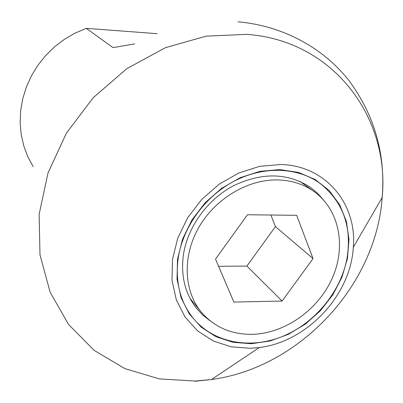 <?xml version="1.0" encoding="UTF-8"?>
<svg xmlns="http://www.w3.org/2000/svg" width="403" height="403" viewBox="0 0 403 403"><rect width="100%" height="100%" fill="white"/><g stroke="black" fill="none" stroke-linecap="round" stroke-linejoin="round"><path stroke-width="0.6" d="M134.652 43.872L113.082 47.63L86.272 28.346L74.993 33.152L64.319 39.383L54.445 46.919L45.554 55.644L37.806 65.387L31.348 75.976L26.281 87.219L22.699 98.906L20.644 110.825L20.15 122.764L21.203 134.511L23.772 145.871L27.787 156.651L33.162 166.676M86.272 28.346L157.115 33.676M210.114 320.818L203.077 315.332L196.911 308.839C185.315 294.25 180.776 276.518 183.289 255.648C187.194 227.488 207.102 199.636 233.493 185.733C262.262 172.116 287.994 172.716 310.693 187.531L317.569 193.269L323.493 199.938M347.477 258.414L342.001 277.113L332.858 294.795L320.486 310.668L305.444 324.042L288.392 334.314L270.086 340.993L251.341 343.724L233.02 342.313L215.998 336.727L201.147 327.14L189.269 313.922L181.053 297.661L177.023 279.133L177.501 259.285L182.544 239.186L191.939 219.947L205.198 202.664L221.59 188.312L240.178 177.688L259.91 171.346L279.687 169.582L298.447 172.393L315.211 179.536L329.175 190.533L339.709 204.724L346.389 221.343L348.988 239.533L347.477 258.414M259.285 347.547C307 341.865 350.696 295.278 353.31 247.301C357.189 204.024 325.639 165.295 280.513 164.515L259.613 166.343L238.742 173.023L219.076 184.242L201.737 199.42L187.717 217.706L177.794 238.057L172.489 259.31L172.021 280.286L176.312 299.847L185.032 317L197.611 330.913L213.308 340.993L231.272 346.842L250.595 348.298L259.285 347.547L211.459 379.52L195.384 381.062L159.185 378.87L124.849 368.599L94.095 350.338L68.656 324.581L50.158 292.286L39.993 254.903L39.131 214.361L48.002 172.968L66.354 133.237L93.209 97.692L126.935 68.586L165.396 47.69L206.135 36.149L246.651 34.371C333.946 40.406 390.109 118.175 382.16 197.525C376.165 285.813 299.182 367.894 211.459 379.52L194.987 381.278M215.534 259.094L233.861 302.064L282.12 301.056L313.025 258.59L296.673 215.313L247.457 214.764L215.534 259.094M201.238 312.063C214.441 327.322 231.649 334.737 252.872 334.314C285.43 333.21 318.435 309.595 332.359 277.969C346.353 246.399 339.427 209.827 314.189 191.642C303.837 184.282 291.777 180.373 278.005 179.924C248.097 179.118 215.353 198.513 198.825 227.373C182.262 256.227 183.748 290.865 201.238 312.063L190.06 298.427M218.612 266.302L246.883 266.081L275.41 226.622L270.887 215.026M282.12 301.056L246.883 266.081M313.025 258.59L275.41 226.622M347.003 258.419C352.162 226.274 342.832 201.016 319.01 182.645C296.346 166.887 262.64 165.981 233.433 181.557C204.261 197.163 182.317 228.113 178.04 259.285C175.315 282.04 180.161 301.429 192.569 317.453C212.603 342.55 249.14 349.653 281.712 336.742C314.31 323.795 340.616 292.326 347.003 258.419M353.31 247.301L382.16 197.525C385.721 154.47 374.684 115.515 349.048 80.676C323.156 47.7 282.669 25.706 238.012 21.833M314.189 191.642L299.867 181.36"/></g></svg>
